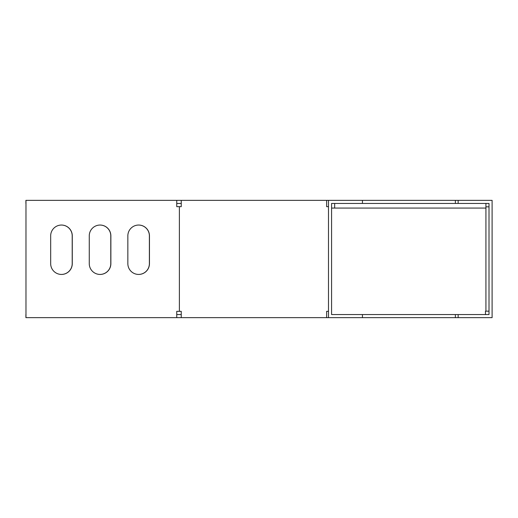 <?xml version="1.0" encoding="UTF-8"?>
<svg xmlns="http://www.w3.org/2000/svg" width="518" height="518" viewBox="0 0 518 518"><rect width="100%" height="100%" fill="white"/><g stroke="black" fill="none" stroke-linecap="round" stroke-linejoin="round"><path stroke-width="0.78" d="M334.667 208.068L334.667 203.438L485.929 203.438L485.929 208.068L331.578 208.068M181.242 203.438L176.755 203.438M489.011 311.163L485.463 311.163L485.463 314.562M25.978 203.438L25.978 314.562M138.61 274.436A10.807 10.807 0 0 0 149.378 263.63L149.378 235.845A10.807 10.807 0 0 0 138.61 225.045M61.441 274.436A10.807 10.807 0 0 0 72.203 263.63L72.203 235.845A10.807 10.807 0 0 0 61.441 225.045M100.026 274.436A10.807 10.807 0 0 0 110.787 263.63L110.787 235.845A10.807 10.807 0 0 0 100.026 225.045M25.9 314.562L25.9 317.651L181.242 317.651L181.242 311.337L179.383 311.337L179.383 206.663L181.242 206.663L181.242 200.349L326.638 200.349L326.638 206.663L328.496 206.663M362.451 314.562L362.451 317.651L455.367 317.651L455.367 314.562L331.578 314.562L331.578 203.438L334.667 203.438M176.755 314.562L181.242 314.562M362.451 203.438L362.451 200.349L492.1 200.349L492.1 317.651L455.367 317.651M458.145 317.651L458.145 314.562L455.367 314.562M455.367 200.349L455.367 203.438M25.9 203.438L25.9 200.349L181.242 200.349M485.929 203.438L489.011 203.438L489.011 314.562L458.145 314.562M458.145 203.438L458.145 200.349M485.929 206.837L489.011 206.837M328.496 311.337L326.638 311.337L326.638 317.651L181.242 317.651M362.451 200.349L326.638 200.349M362.451 317.651L326.638 317.651M328.496 200.349L328.496 317.651M176.755 200.349L176.755 206.663L179.383 206.663M176.755 317.651L176.755 311.337L179.383 311.337M25.978 317.651L25.978 200.349M89.264 235.845L89.264 263.63A10.807 10.807 0 0 0 100.065 274.436A10.807 10.807 0 0 0 110.871 263.63L110.871 235.845A10.807 10.807 0 0 0 100.065 225.045A10.807 10.807 0 0 0 89.264 235.845M50.673 235.845L50.673 263.63A10.807 10.807 0 0 0 61.48 274.436A10.807 10.807 0 0 0 72.28 263.63L72.28 235.845A10.807 10.807 0 0 0 61.48 225.045A10.807 10.807 0 0 0 50.673 235.845M149.456 263.63L149.456 235.845A10.807 10.807 0 0 0 138.649 225.045A10.807 10.807 0 0 0 127.849 235.845L127.849 263.63A10.807 10.807 0 0 0 138.649 274.436A10.807 10.807 0 0 0 149.456 263.63M485.929 208.068L485.929 311.163"/></g></svg>
